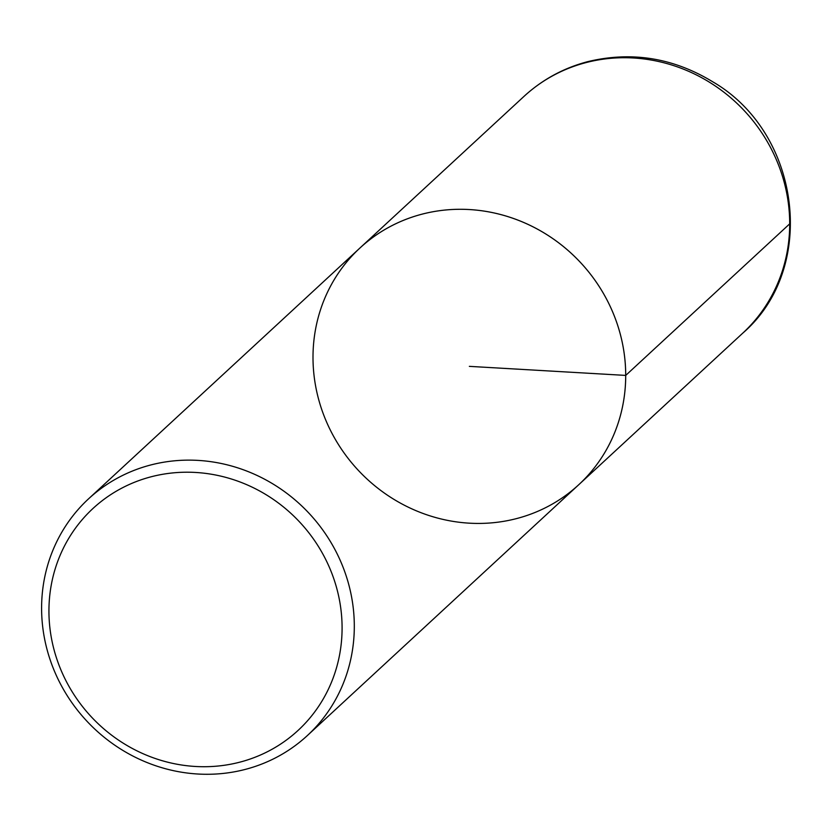 <?xml version="1.0" encoding="UTF-8"?>
<svg xmlns="http://www.w3.org/2000/svg" width="832" height="832" viewBox="0 0 832 832"><rect width="100%" height="100%" fill="white"/><g stroke="black" fill="none" stroke-linecap="round" stroke-linejoin="round"><path stroke-width="1.25" d="M625.716 375.409A161.179 152.121 47.3 0 1 578.75 484.723A161.179 152.121 -132.7 0 0 581.069 263.11A161.179 152.121 -132.7 0 0 359.954 247.998A161.179 152.121 47.3 0 1 529.942 225.316A161.179 152.121 47.3 0 1 625.716 375.409M354.307 626.257A161.179 152.121 47.3 0 1 307.351 735.571A161.179 152.121 47.3 0 1 86.237 720.46A161.179 152.121 47.3 0 1 88.556 498.836A161.179 152.121 47.3 0 1 258.544 476.154A161.179 152.121 47.3 0 1 354.307 626.257M342.087 627.942A151.102 142.615 -132.7 0 0 122.21 487.916A151.102 142.615 -132.7 0 0 122.21 742.539A151.102 142.615 -132.7 0 0 342.087 627.942M523.952 96.429C542.266 79.633 563.514 68.037 587.704 61.651C631.634 51.085 673.338 57.814 712.826 81.848C800.935 132.922 818.137 268.258 742.747 333.164A161.179 152.121 47.3 0 0 745.056 111.54A161.179 152.121 47.3 0 0 523.952 96.429L359.954 247.998A161.179 152.121 -132.7 0 0 312.998 357.313A161.179 152.121 -132.7 0 0 408.762 507.416A161.179 152.121 -132.7 0 0 578.75 484.723L307.351 735.571M469.352 366.361L625.716 375.409L789.703 223.839L789.641 219.253M359.954 247.998L88.556 498.836M742.747 333.164L578.75 484.723"/></g></svg>
